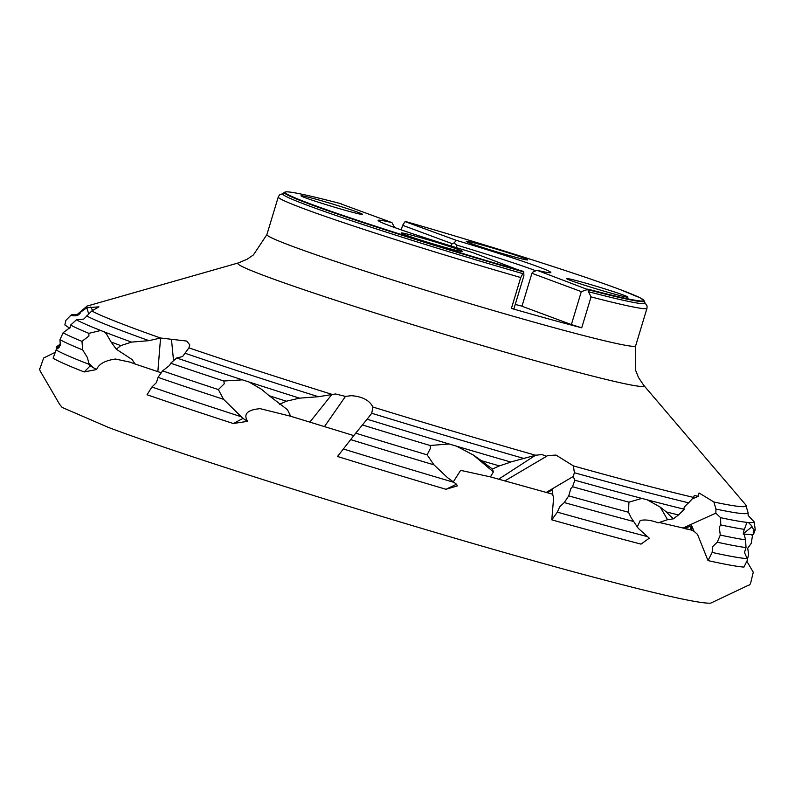 <?xml version="1.0" encoding="UTF-8"?>
<svg xmlns="http://www.w3.org/2000/svg" width="795" height="795" viewBox="0 0 795 795"><rect width="100%" height="100%" fill="white"/><g stroke="black" fill="none" stroke-linecap="round" stroke-linejoin="round"><path stroke-width="1.19" d="M456.519 484.234L457.324 485.914L445.965 489.283L456.519 484.234L447.396 477.537L433.961 464.846L427.124 454.839L430.493 448.201L430.105 445.488L449.145 443.988A356.935 13.853 -163.2 0 1 367.111 419.213L371.732 413.261L372.875 407.03C369.556 400.322 362.401 396.536 351.38 395.681L345.467 396.397L335.52 393.972L318.407 396.715L299.526 398.156L286.359 401.207A360.542 13.992 -163.2 0 1 269.197 395.731L287.482 409.703L290.642 416.232L260.174 408.67C247.354 409.793 243.151 414.016 247.563 421.34L233.283 423.516L242.962 418.418L223.554 399.309L218.367 389.58L224.26 383.766L223.812 381.004L242.445 379.851A356.935 13.853 -163.2 0 1 176.709 357.959L182.562 356.577L188.912 347.852L189.786 344.881L186.726 341.065L160.56 338.014L148.953 340.658L131.553 342.108L120.79 345.606A360.542 13.992 -163.2 0 1 111.111 342.019L116.309 349.224L132.03 359.499L135.13 364.021L130.052 362.132L115.404 359.032C104.94 360.582 98.679 364.08 96.642 369.526L84.21 371.951A365.471 14.181 -163.2 0 1 53.106 358.177L56.137 349.939A365.471 14.181 -163.2 0 0 89.199 364.378L87.341 357.472L82.68 349.899L81.974 341.373A364.955 14.161 -163.2 0 1 63.103 332.767L59.973 339.654L60.271 345.437L56.137 349.939L56.525 346.7L58.631 348.091M81.974 341.373L88.921 336.007L88.851 333.334L100.717 330.501A356.935 13.853 -163.2 0 1 93.313 327.51A356.935 13.853 -163.2 0 1 76.38 319.848L83.753 319.083L91.773 310.984L98.928 306.86L86.824 307.745L80.921 311.908C79.162 315.496 75.823 316.609 70.894 315.257L65.905 320.335L64.842 324.946L69.801 328.236M56.525 346.7L60.649 344.026M120.79 345.606L116.309 349.224M76.38 319.848L70.616 325.076L70.129 327.49L63.103 332.767M286.359 401.207L279.641 404.267M218.367 389.58A364.955 14.161 -163.2 0 1 162.577 370.868L158.036 377.377L156.456 382.574L151.915 387.016L147.035 394.737A365.471 14.181 -163.2 0 0 233.283 423.516M176.709 357.959L170.696 363.216L169.564 365.442L162.577 370.868M240.736 416.58A365.471 14.181 -163.2 0 1 151.915 387.016M486.729 464.807L492.433 469.04L499.379 465.9A360.542 13.992 -163.2 0 1 481.293 460.633L486.729 464.807M427.124 454.839A364.955 14.161 -163.2 0 1 355.703 433.176L337.517 456.489A365.471 14.181 -163.2 0 0 445.965 489.283M367.111 419.213L355.703 433.176M454.005 482.376A365.471 14.181 -163.2 0 1 343.361 448.976M669.599 515.299L673.405 518.817L678.483 514.981A360.542 13.992 -163.2 0 1 666.369 511.93L669.599 515.299M551.8 519.841A365.471 14.181 -163.2 0 0 641.018 544.118L649.277 538.185L638.266 528.337L631.25 517.893L628.487 512.238A364.955 14.161 -163.2 0 1 568.733 495.881L564.271 502.559L559.63 506.922L557.355 512.159L551.8 519.841L553.678 497.104L552.396 494.53L552.734 489.65L547.228 492.691M747.459 558.627A365.471 14.181 -163.2 0 1 712.151 552.426L708.017 560.594A365.471 14.181 -163.2 0 0 743.931 567.093L747.618 559.67L744.478 552.445L746.038 547.566L745.551 539.835L743.544 531.656L746.962 522.345A356.935 13.853 -163.2 0 1 728.786 519.374A356.935 13.853 -163.2 0 1 720.608 517.684L715.848 513.143L715.947 509.058L713.9 502.003L699.063 492.979L698.288 496.279L694.313 495.424L693.578 497.412L688.649 502.828A348.478 13.525 -163.2 0 1 574.378 472.737L573.215 476.503L574.865 480.23L572.499 486.729L570.75 488.816L568.733 495.881M628.487 512.238L628.944 502.152A360.542 13.992 -163.2 0 1 572.499 486.729M647.557 536.635A365.471 14.181 -163.2 0 1 557.355 512.159M753.253 532.213L753.451 534.568L755.25 529.689A360.542 13.992 -163.2 0 1 753.749 530.027L753.253 532.213M745.551 539.835A364.955 14.161 -163.2 0 1 720.28 535.055L717.259 542.2L712.608 546.642L712.151 552.426M720.608 517.684L720.757 524.919L719.256 527.105L720.28 535.055M751.235 534.488L752.477 535.711L751.215 543.392L747.707 548.252L748.622 554.393L747.519 559.004M708.017 560.594L697.533 534.419L694.025 531.259L691.67 525.624L684.783 528.466M688.649 502.828C684.644 506.167 683.203 508.313 684.316 509.257A356.935 13.853 -163.2 0 1 647.339 499.856L660.287 507.14L667.552 519.682L658.171 522.832C651.006 520.149 645.023 519.374 640.223 520.506L637.232 527.025M574.378 472.737L573.404 465.91L556.013 455.068L547.556 455.595L546.682 456.241L541.922 454.571L535.552 455.247L510.668 462.004A356.935 13.853 -163.2 0 1 456.559 446.184L473.472 455.108L493.367 471.912L490.426 476.891L460.633 470.352L453.299 481.909M613.164 293.753A32.098 1.242 -163.2 0 1 566.497 278.608A32.098 1.242 -163.2 0 1 581.274 281.917A32.098 1.242 -163.2 0 1 612.965 291.467A32.098 1.242 -163.2 0 1 627.911 297.151A32.098 1.242 -163.2 0 1 613.164 293.753M447.973 248.209A32.098 1.242 -163.2 0 1 401.316 233.064A32.098 1.242 -163.2 0 1 416.083 236.373A32.098 1.242 -163.2 0 1 447.774 245.913A32.098 1.242 -163.2 0 1 462.72 251.608A32.098 1.242 -163.2 0 1 447.973 248.209M347.703 210.993A32.098 1.242 -163.2 0 1 301.037 195.848A32.098 1.242 -163.2 0 1 315.814 199.148A32.098 1.242 -163.2 0 1 347.504 208.697A32.098 1.242 -163.2 0 1 362.45 214.392A32.098 1.242 -163.2 0 1 347.703 210.993M512.884 256.537A32.098 1.242 -163.2 0 1 466.228 241.392A32.098 1.242 -163.2 0 1 480.995 244.701A32.098 1.242 -163.2 0 1 512.686 254.241A32.098 1.242 -163.2 0 1 527.632 259.935A32.098 1.242 -163.2 0 1 512.884 256.537M644.854 302.686L647.08 305.956L646.991 308.251L635.632 345.895L635.603 370.311L638.504 377.506L643.791 385.396L745.78 504.904L748.085 512.795L748.135 515.468L754.157 521.868A356.935 13.853 -163.2 0 1 748.423 522.474L751.285 525.376L753.749 530.027M103.638 331.644L101.243 330.71M131.553 342.108A356.935 13.853 -163.2 0 1 103.847 331.734L106.252 333.602L111.111 342.019M84.21 371.951L90.173 365.889L96.642 369.526M546.682 456.241L505.123 480.736M345.467 396.397L324.539 426.517M171.501 339.604L173.548 360.711M90.56 307.059L92.806 310.577M522.862 273.629L523.667 271.94A188.147 7.304 -163.2 0 1 284.342 192.34L282.831 193.761A189.18 7.344 -163.2 0 0 522.862 273.629L520.735 277.515L511.404 308.42A192.579 7.473 16.8 0 0 548.977 319.014A192.579 7.473 16.8 0 0 581.721 327.808L591.053 296.903L588.519 291.725A189.18 7.344 -163.2 0 0 644.944 303.094L644.477 301.076A188.147 7.304 -163.2 0 1 587.893 289.648L588.519 291.725M754.157 521.868L755.25 529.689M743.285 534.19L753.451 534.568M684.316 509.257L678.483 514.981M667.552 519.682L673.405 518.817M490.426 476.891L552.873 494.271M535.88 455.038L498.982 478.968M510.857 462.074L499.379 465.9M493.367 471.912L492.433 469.04M242.962 418.418L247.563 421.34M290.642 416.232L353.795 435.6M188.912 347.852A344.623 13.376 -163.2 0 0 331.962 394.36L310 421.946M135.13 364.021L161.246 372.776M91.773 310.984A344.623 13.376 -163.2 0 0 160.56 338.014L157.857 371.573M643.791 385.396A212.195 8.238 -163.2 0 1 546.294 363.772A212.195 8.238 -163.2 0 1 334.934 300.053A212.195 8.238 -163.2 0 1 238.252 262.956L87.162 306.055A344.623 13.376 -163.2 0 0 86.824 307.745L88.464 313.22M574.606 480.17L574.865 480.23A356.935 13.853 -163.2 0 0 641.853 498.415L647.339 499.856M747.111 560.714L746.952 561.379M90.173 365.889L89.199 364.378M691.67 525.624L691.859 530.305L691.253 525.813M552.664 490.575L552.386 489.849M694.025 531.259L691.859 530.305M746.038 547.566A365.471 14.181 -163.2 0 1 717.259 542.2M744.368 529.351A360.542 13.992 -163.2 0 1 720.757 524.919M746.296 522.703L748.423 522.474M633.526 521.47A365.471 14.181 -163.2 0 1 564.271 502.559M628.944 502.152L641.853 498.415M660.287 507.14L666.369 511.93M433.961 464.846A365.471 14.181 -163.2 0 1 350.665 439.605M430.105 445.488A360.542 13.992 -163.2 0 1 362.391 424.957M473.472 455.108L481.293 460.633M449.145 443.988L456.559 446.184M223.554 399.309A365.471 14.181 -163.2 0 1 158.036 377.377M223.812 381.004A360.542 13.992 -163.2 0 1 170.696 363.216M299.526 398.156A356.935 13.853 -163.2 0 1 248.964 381.968L261.555 389.312L269.197 395.731M242.445 379.851L248.964 381.968M82.68 349.899A365.471 14.181 -163.2 0 1 59.973 339.654M88.851 333.334A360.542 13.992 -163.2 0 1 70.616 325.076M70.894 315.257A356.935 13.853 -163.2 0 1 70.984 315.148A356.935 13.853 -163.2 0 1 76.628 314.661L78.079 314.78M451.292 246.092L452.027 243.638L402.618 225.303L405.082 221.606L456.4 240.378A90.193 3.498 -163.2 0 1 550.726 272.635A90.193 3.498 -163.2 0 1 537.023 270.3L587.893 289.648M405.082 221.606L405.689 221.547A187.401 7.274 -163.2 0 1 617.854 288.734A187.401 7.274 -163.2 0 1 587.734 289.122M523.667 271.94L472.578 252.532A90.193 3.498 -163.2 0 1 378.172 220.533A90.193 3.498 -163.2 0 1 391.955 222.61L341.045 203.957M394.578 227.529L391.955 222.61M394.549 226.605L393.376 227.648M456.28 247.613L457.006 245.188A85.91 3.339 -163.2 0 1 535.87 270.797M457.006 245.188L453.955 242.982L452.027 243.638M456.4 240.378L453.955 242.982M531.915 273.291L521.967 306.244L571.376 324.589L581.324 291.626L531.915 273.291L532.65 272.188L537.023 270.3M515.23 304.455A85.91 3.339 16.8 0 0 521.997 306.125M401.236 229.874L402.618 225.303M511.404 308.42L513.938 308.748L523.885 275.795L523.756 271.771M571.376 324.589L581.721 327.808M587.793 289.43L581.324 291.626M698.288 496.279L692.644 498.843M691.431 530.195L690.507 529.788L691.153 525.575M690.507 529.788L684.535 528.576M752.05 526.697L743.285 533.713M573.215 476.503L546.235 492.413M635.632 345.895A192.579 7.473 -163.2 0 1 546.94 325.741A192.579 7.473 -163.2 0 1 359.906 269.475A192.579 7.473 -163.2 0 1 266.911 234.575L253.426 254.927L247.016 259.309L238.252 262.956M693.578 497.412A344.623 13.376 -163.2 0 1 587.445 469.805A344.623 13.376 -163.2 0 1 573.404 465.91M745.78 504.904A344.623 13.376 -163.2 0 1 713.9 502.003M646.991 308.251A192.579 7.473 -163.2 0 1 591.053 296.903M715.848 513.143L682.955 528.059M748.085 512.795A348.478 13.525 -163.2 0 1 715.947 509.058M524.551 458.655A348.478 13.525 -163.2 0 1 371.732 413.261M318.407 396.715A348.478 13.525 -163.2 0 1 185.404 353.368M148.953 340.658A348.478 13.525 -163.2 0 1 86.576 315.913M80.921 311.908A348.478 13.525 -163.2 0 1 80.881 311.352L76.409 315.188M535.552 455.247A344.623 13.376 -163.2 0 1 372.875 407.03M520.735 277.515A192.579 7.473 -163.2 0 1 278.27 196.931L266.911 234.575M523.289 271.353A187.401 7.274 -163.2 0 1 311.123 204.166A187.401 7.274 -163.2 0 1 341.244 203.778M58.562 345.199L59.088 347.544M88.99 363.414L93.303 367.747M239.215 415.258L245.128 419.909M746.853 561.23L753.272 572.251L750.997 581.592C750.579 583.957 749.705 585.2 748.373 585.309L710.591 603.186C699.918 603.644 662.821 595.475 599.281 578.671C456.429 541.186 203.917 463.386 108.517 427.462L62.08 407.398L59.615 404.327L41.529 373.312C39.621 370.231 39.094 368.651 39.939 368.552L43.655 358.008L55.262 352.304M70.984 315.148L69.334 316.798M87.162 306.055L80.881 311.352M278.27 196.931L279.472 194.964L283.139 193.473M644.477 301.076L640.551 298.046L621.024 289.927C581.105 274.732 484.92 244.194 405.669 221.547M341.224 203.778C310.636 195.789 292.322 191.804 286.279 191.814L284.342 192.34M659.035 522.434L688.48 529.271"/></g></svg>

